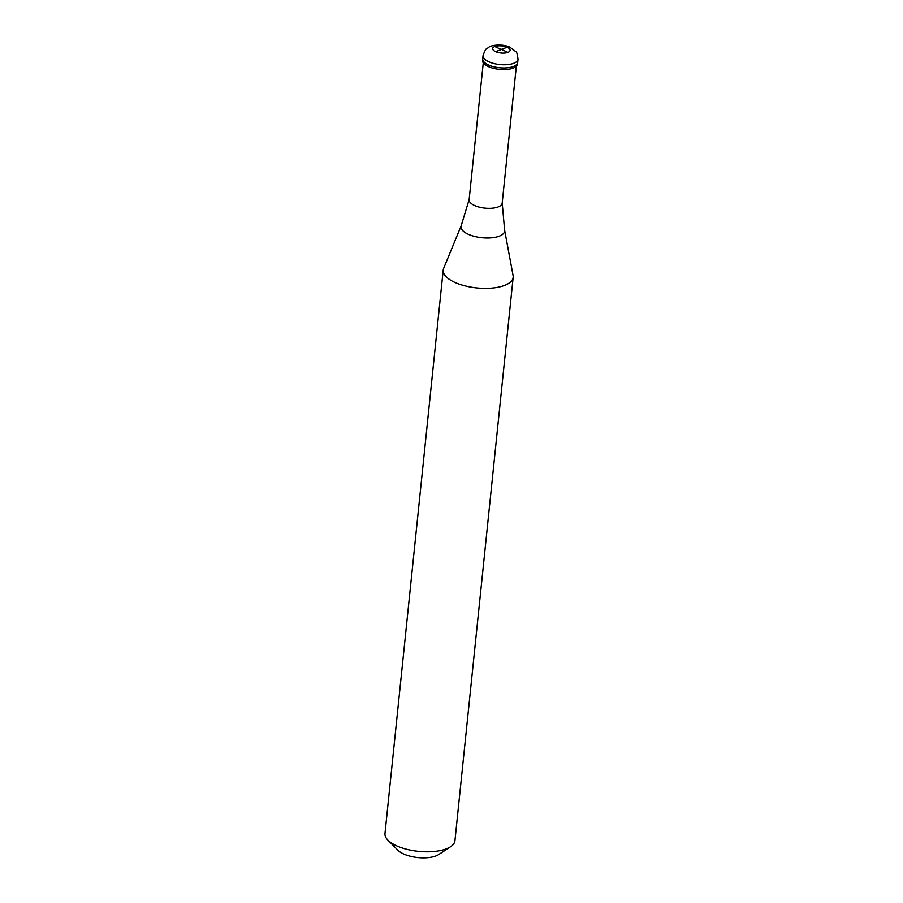 <?xml version="1.0" encoding="UTF-8"?>
<svg xmlns="http://www.w3.org/2000/svg" width="903" height="903" viewBox="0 0 903 903"><rect width="100%" height="100%" fill="white"/><g stroke="black" fill="none" stroke-linecap="round" stroke-linejoin="round"><path stroke-width="1.35" d="M518.017 59.259L517.69 62.454A17.586 7.156 -174.1 0 1 506.967 67.849A17.586 7.156 -174.1 0 1 488.467 64.96A17.586 7.156 5.9 0 1 482.71 58.842A17.586 7.156 5.9 0 0 488.467 64.96A17.586 7.156 -174.1 0 0 506.967 67.849A17.586 7.156 -174.1 0 0 517.69 62.454L517.521 64.045A17.586 7.156 -174.1 0 1 506.797 69.452A17.586 7.156 -174.1 0 1 488.297 66.562A17.586 7.156 5.9 0 1 482.552 60.433L483.037 55.647A17.586 7.156 5.9 0 0 488.794 61.765A17.586 7.156 -174.1 0 0 507.294 64.655A17.586 7.156 -174.1 0 0 518.017 59.259C517.34 54.101 516.618 51.584 515.827 51.708L510.048 47.295C502.79 43.491 490.374 45.342 489.02 47.125C487.202 49.304 486.39 45.974 483.037 55.647M504.596 230.005L502.192 202.848A16.615 6.761 -174.1 0 1 502.181 203.107A16.615 6.761 -174.1 0 1 492.045 208.209A16.615 6.761 -174.1 0 1 474.56 205.489A16.615 6.761 5.9 0 1 469.131 199.698A16.615 6.761 5.9 0 1 469.165 199.439L461.264 225.536A21.932 8.917 5.9 0 0 468.172 234.216A21.932 8.917 -174.1 0 0 492.451 237.703A21.932 8.917 -174.1 0 0 504.596 230.005L513.085 275.584A35.161 14.301 -174.1 0 1 513.164 277.3A35.161 14.301 -174.1 0 1 491.717 288.102A35.161 14.301 -174.1 0 1 454.706 282.323A35.161 14.301 5.9 0 1 443.204 270.076L384.983 833.514A35.161 14.301 5.9 0 0 387.985 840.23A35.161 14.301 5.9 0 0 396.485 845.772A35.161 14.301 -174.1 0 0 450.62 846.698A35.161 14.301 -174.1 0 0 454.931 840.749L513.164 277.3M450.62 846.698L438.734 854.543A22.857 9.301 -174.1 0 1 403.539 853.933A22.857 9.301 5.9 0 1 398.02 850.333L387.985 840.23M461.264 225.536L443.633 268.405A35.161 14.301 5.9 0 0 443.204 270.076M501.233 49.405L507.159 47.272M501.47 49.417L507.904 52.408M501.481 49.518L495.555 51.652M501.233 49.507L494.81 46.516M507.226 47.306A8.793 3.578 -174.1 0 1 507.847 52.43A8.793 3.578 -174.1 0 1 495.487 51.618A8.793 3.578 5.9 0 1 494.867 46.493A8.793 3.578 5.9 0 1 507.226 47.306M516.324 66.28L502.181 203.107M483.263 62.86L469.131 199.698"/></g></svg>
